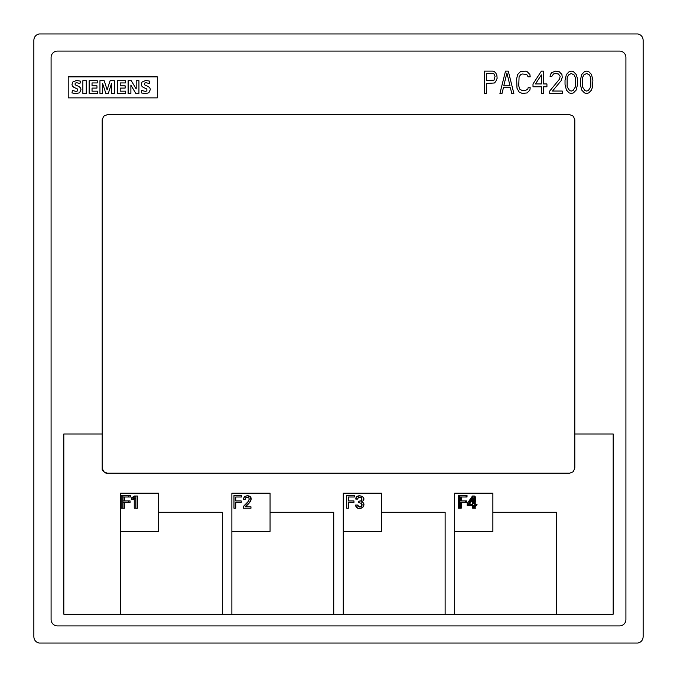 <?xml version="1.0" encoding="UTF-8"?>
<svg xmlns="http://www.w3.org/2000/svg" width="677" height="677" viewBox="0 0 677 677"><rect width="100%" height="100%" fill="white"/><g stroke="black" fill="none" stroke-linecap="round" stroke-linejoin="round"><path stroke-width="1.02" d="M120.472 493.186L120.472 531.386L158.663 531.386L158.663 493.186L120.472 493.186M231.872 531.386L270.064 531.386L270.064 493.186L231.872 493.186L231.872 614.141L333.727 614.141L333.727 512.286L270.064 512.286M343.273 493.186L343.273 531.386L381.473 531.386L381.473 493.186L343.273 493.186M454.673 493.186L454.673 531.386L492.873 531.386L492.873 493.186L454.673 493.186M107.288 473.206L569.712 473.206L573.317 471.717L574.807 468.12L574.807 119.761L573.317 116.156L569.712 114.667L107.288 114.667L103.683 116.156L102.193 119.761L102.193 468.12L103.683 471.717L107.288 473.206L106.314 473.206A6.364 6.364 0 0 1 104.952 472.648L104.842 472.588M619.548 625.912A6.364 6.364 0 0 0 625.912 619.548L625.912 57.452A6.364 6.364 0 0 0 619.548 51.088L57.452 51.088A6.364 6.364 0 0 0 51.088 57.452L51.088 619.548A6.364 6.364 0 0 0 57.452 625.912L619.548 625.912M565.033 84.413L566.421 90.1L569.213 92.944L571.295 93.418L573.385 92.944L576.169 90.1L577.566 84.413L577.219 77.77L576.169 74.453L573.385 71.61L571.295 71.136L569.213 71.61L566.421 74.453L565.033 80.148L565.033 84.413M560.158 76.349L559.464 79.192L549.716 91.048L549.716 93.418L562.248 93.418L562.248 91.048L552.5 91.048L561.199 80.622L562.248 77.296L561.902 74.453L559.117 71.61L555.631 71.136L551.806 72.557L550.409 74.453L550.062 76.349L551.806 76.349L553.541 73.979L555.284 73.505L558.415 73.979L560.158 76.349M543.445 93.418L543.445 86.783L546.931 86.783L546.931 83.94L543.445 83.94L543.445 71.136L541.363 71.136L533.002 83.94L533.002 86.783L541.363 86.783L541.363 93.418L543.445 93.418M519.775 89.152L518.734 85.835L519.081 76.823L520.816 74.453L522.212 73.979L526.74 74.453L528.128 76.823L530.218 76.823L529.871 74.453L527.087 71.61L525.344 71.136L520.469 71.61L517.685 74.453L516.644 78.718L516.991 88.205L519.081 91.996L522.212 93.418L527.087 92.944L529.871 90.1L530.218 87.731L528.128 87.731L527.781 89.152L525.344 90.574L522.212 90.574L519.775 89.152M513.86 93.418L508.283 71.136L505.499 71.136L499.931 93.418L502.021 93.418L503.417 87.731L510.373 87.731L511.77 93.418L513.86 93.418M494.362 82.992L495.759 81.57L497.146 78.244L496.8 74.927L495.759 73.031L494.362 71.61L492.619 71.136L484.267 71.136L484.267 93.418L486.357 93.418L486.357 83.466L494.362 82.992M581.746 74.453L580.35 80.148L580.35 84.413L581.746 90.1L584.53 92.944L586.612 93.418L588.702 92.944L591.486 90.1L592.536 86.783L592.883 80.148L591.486 74.453L588.702 71.61L586.612 71.136L584.53 71.61L581.746 74.453M68.208 97.877L157.326 97.877L157.326 76.865L68.208 76.865L68.208 97.877M103.259 471.243L103.573 471.607A6.364 6.364 0 0 1 102.193 469.559L102.193 433.991L63.816 433.991L63.816 614.2L613.184 614.2L613.184 433.991L574.807 433.991M102.193 469.559L102.193 468.12L102.32 469.246M103.234 471.2L102.337 469.322M39.054 33.96C35.83 34.798 34.095 36.888 33.85 40.205L33.85 636.795C34.095 640.112 35.83 642.202 39.054 643.04L637.946 643.04C641.17 642.202 642.905 640.112 643.15 636.795L643.15 40.205C642.905 36.888 641.17 34.798 637.946 33.96L39.054 33.96M569.712 473.206L106.314 473.206M575.475 77.77L574.088 74.927L571.295 73.505L568.511 74.927L567.123 77.77L567.123 86.783L569.56 90.574L571.295 91.048L573.038 90.574L575.475 86.783L575.475 77.77M541.363 74.927L535.439 83.94L541.363 83.94L541.363 74.927M510.026 85.835L506.895 73.031L503.764 85.835L510.026 85.835M492.966 73.505L486.357 73.505L486.357 80.622L494.015 80.148L495.056 76.349L494.015 73.979L492.966 73.505M582.44 77.77L582.44 86.783L584.877 90.574L586.612 91.048L588.355 90.574L590.793 86.783L590.793 77.77L589.405 74.927L586.612 73.505L583.828 74.927L582.44 77.77M76.636 82.704L79.945 83.491L80.521 81.155L76.459 80.461L72.735 82.052L71.999 84.43L72.337 85.945L73.768 87.265L77.533 89.017L77.55 90.913L76.095 91.395L72.397 90.481L71.982 92.927L76.247 93.646L79.573 92.749L80.969 89.652L80.656 88.086L79.116 86.605L75.443 84.93L74.961 84.05L75.409 83.068L76.636 82.704M92.038 82.932L97.226 82.932L97.226 80.69L89.169 80.69L89.169 93.418L97.505 93.418L97.505 91.175L92.038 91.175L92.038 88.078L96.972 88.078L96.972 85.835L92.038 85.835L92.038 82.932M86.284 80.69L82.856 80.69L82.856 93.418L86.284 93.418L86.284 80.69M120.201 82.932L125.397 82.932L125.397 80.69L117.341 80.69L117.341 93.418L125.677 93.418L125.677 91.175L120.201 91.175L120.201 88.078L125.135 88.078L125.135 85.835L120.201 85.835L120.201 82.932M102.599 83.389L105.849 93.418L108.312 93.418L111.561 83.373L111.561 93.418L114.32 93.418L114.32 80.69L110.114 80.69L107.135 89.863L104.199 80.69L99.951 80.69L99.951 93.418L102.599 93.418L102.599 83.389M128.122 80.69L128.122 93.418L130.881 93.418L130.881 85.107L135.832 93.418L138.937 93.418L138.937 80.69L136.179 80.69L136.179 88.949L131.279 80.69L128.122 80.69M146.85 89.017L146.858 90.913L145.403 91.395L141.705 90.481L141.29 92.927L145.555 93.646L148.881 92.749L150.277 89.652L149.964 88.086L148.424 86.605L144.751 84.93L144.277 84.05L144.717 83.068L145.944 82.704L149.253 83.491L149.829 81.155L145.767 80.461L142.043 82.052L141.307 84.43L141.645 85.945L143.084 87.265L146.85 89.017M120.472 531.386L120.472 614.141L222.327 614.141L222.327 512.286L158.663 512.286M343.273 531.386L343.273 614.141L445.127 614.141L445.127 512.286L381.473 512.286M454.673 531.386L454.673 614.141L556.528 614.141L556.528 512.286L492.873 512.286M472.774 497.781L468.552 504.221L472.774 504.221L472.774 497.781M474.425 508.224L472.715 508.224L472.715 505.651L467.215 505.651L467.215 503.553L472.453 496.021L474.425 496.021L474.425 504.221L476.193 504.221L476.193 505.651L474.425 505.651L474.425 508.224M460.25 508.224L458.49 508.224L458.49 495.488L466.072 495.488L466.072 497.011L460.25 497.011L460.25 500.955L465.734 500.955L465.734 502.478L460.25 502.478L460.25 508.224M355.747 506.159L355.611 505.05L357.481 505.05C360.274 507.877 361.645 507.327 361.603 503.392L358.7 502.63L358.7 501.208C365.842 501.242 358.954 493.601 357.583 499.084L355.806 499.084C355.62 493.338 366.689 496.021 363.244 500.709L361.306 501.928C367.772 503.265 360.9 511.973 356.33 507.217L355.611 505.05L357.481 505.05L358.048 506.498L359.715 507.039L361.569 506.371L362.153 504.873L361.603 503.392L358.7 502.63L358.7 501.208L361.027 500.811L361.975 499.084L361.383 497.637L359.809 497.163L358.412 497.553L357.583 499.084L355.806 499.084L356.771 496.706L359.758 495.759L362.737 496.757L363.744 499.051L363.244 500.709L361.306 501.928L363.261 502.926L363.913 504.89L362.872 507.327L359.682 508.486L357.769 508.19L355.747 506.159M348.469 508.224L346.709 508.224L346.709 495.488L354.291 495.488L354.291 497.011L348.469 497.011L348.469 500.955L353.961 500.955L353.961 502.478L348.469 502.478L348.469 508.224L346.709 508.224L346.709 495.488L354.291 495.488L354.291 497.011L348.469 497.011L348.469 500.955L353.961 500.955L353.961 502.478L348.469 502.478L348.469 508.224M250.955 508.224L243.229 508.224L243.229 506.599C255.212 497.451 245.252 494.938 245.26 499.313L243.407 499.313C244.092 492.543 259.299 495.784 245.184 506.811L250.955 506.811L250.955 508.224L243.229 508.224L243.229 506.599L248.188 501.539L249.187 499.177L248.874 497.959L247.249 497.163L245.759 497.722L245.26 499.313L243.407 499.313L244.524 496.647L247.181 495.759L249.771 496.546L250.955 499.313L249.661 502.351L245.184 506.811L250.955 506.811L250.955 508.224M235.74 508.224L233.971 508.224L233.971 495.488L241.554 495.488L241.554 497.011L235.74 497.011L235.74 500.955L241.224 500.955L241.224 502.478L235.74 502.478L235.74 508.224L233.971 508.224L233.971 495.488L241.554 495.488L241.554 497.011L235.74 497.011L235.74 500.955L241.224 500.955L241.224 502.478L235.74 502.478L235.74 508.224M137.499 508.224L135.84 508.224L135.84 497.942L133.005 499.702L133.005 497.942L135.967 496.021L137.499 496.021L137.499 508.224M124.593 508.224L122.833 508.224L122.833 495.488L130.416 495.488L130.416 497.011L124.593 497.011L124.593 500.955L130.077 500.955L130.077 502.478L124.593 502.478L124.593 508.224M475.381 508.224C473.748 508.427 473.181 507.564 473.672 505.651L468.171 505.651C468.975 502.148 470.727 498.932 473.409 496.021C477.277 495.547 474.585 501.623 475.381 504.221C479.798 504.729 473.985 505.423 475.381 508.224M473.731 497.781L469.508 504.221C474.602 505.761 473.892 501.496 473.731 497.781M461.206 508.224L459.446 508.224L459.446 495.488L467.02 495.488L467.02 497.011L461.206 497.011L461.206 500.955L466.69 500.955L466.69 502.478L461.206 502.478L461.206 508.224M135.908 508.224L134.249 508.224L134.249 497.942L131.414 499.702L131.414 497.942L134.376 496.021L135.908 496.021L135.908 508.224M123.002 508.224L121.242 508.224L121.242 495.488L128.825 495.488L128.825 497.011L123.002 497.011L123.002 500.955L128.486 500.955L128.486 502.478L123.002 502.478L123.002 508.224"/></g></svg>

